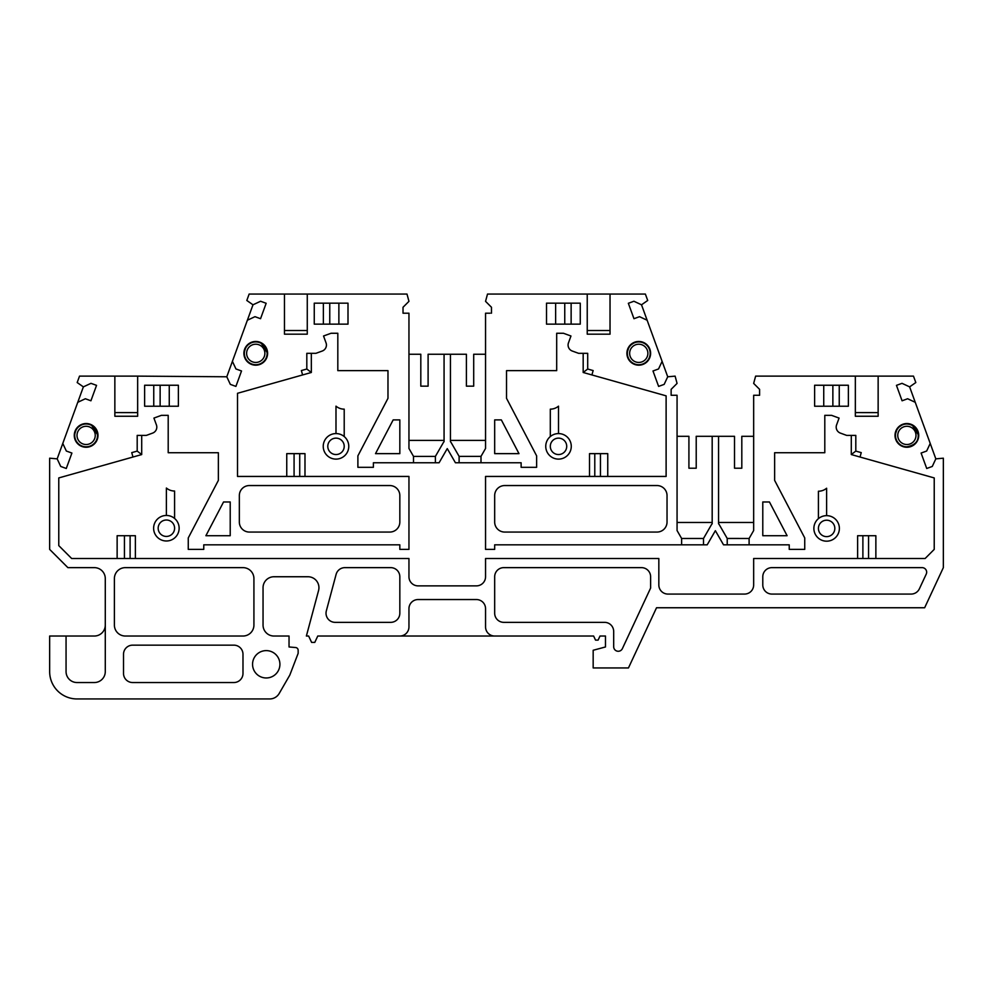 <?xml version="1.0" encoding="UTF-8"?>
<svg xmlns="http://www.w3.org/2000/svg" width="993" height="993" viewBox="0 0 993 993"><rect width="100%" height="100%" fill="white"/><g stroke="black" fill="none" stroke-linecap="round" stroke-linejoin="round"><path stroke-width="1.49" d="M627.365 353.322A11.395 11.395 0 0 0 638.76 364.729A11.395 11.395 0 0 0 650.167 353.322A11.395 11.395 0 0 0 638.76 341.927A11.395 11.395 0 0 0 627.365 353.322M906.87 423.999A11.395 11.395 0 0 0 895.475 435.406A11.395 11.395 0 0 0 906.87 446.8C918.699 444.554 918.537 437.603 918.041 433.085C916.452 427.424 912.741 424.396 906.87 423.999M903.295 424.098L897.871 427.685M897.002 428.827L895.016 435.344M255.747 341.927A11.395 11.395 0 0 0 244.352 353.322A11.395 11.395 0 0 0 255.747 364.729A11.395 11.395 0 0 0 267.142 353.322A11.395 11.395 0 0 0 255.747 341.927M86.13 423.999A11.395 11.395 0 0 0 74.723 435.406A11.395 11.395 0 0 0 86.13 446.8A11.395 11.395 0 0 0 97.525 435.406A11.395 11.395 0 0 0 86.13 423.999M650.601 352.627L649.571 348.469M648.677 346.83L646.58 344.41M644.805 343.131L642.161 341.964M639.877 341.518L637.059 341.592M635.036 342.064L629.723 345.663M628.842 346.842L626.906 353.272M279.914 664.292A13.679 13.679 0 0 1 266.236 677.971A13.679 13.679 0 0 1 252.557 664.292A13.679 13.679 0 0 1 266.236 650.614A13.679 13.679 0 0 1 279.914 664.292M490.12 305.906L491.485 307.271L491.485 313.205L491.485 307.271L485.552 301.351L487.513 294.052L587.235 294.052L587.235 334.169L610.037 334.169L610.037 294.052L610.025 330.532L587.248 330.52L587.235 294.052L645.363 294.052L647.709 300.469L641.515 304.801L667.718 376.781L675.116 376.136L677.065 383.422L671.131 389.343L671.131 395.276L677.065 395.276L677.065 530.547L681.62 538.454L681.62 544.834L707.19 544.834L715.37 530.684L723.537 544.834L789.236 544.834L789.236 549.39L804.74 549.39L804.74 537.933L774.639 480.401L774.639 452.721L824.798 452.721L824.798 415.335L831.563 415.335L839.073 418.078L836.578 424.93A6.38 6.38 0 0 0 840.401 433.109L846.681 435.406L855.805 435.406L855.805 451.095L861.254 452.634L860.025 457.028L934.227 477.931L934.227 549.39L925.116 558.513L753.662 558.513L753.662 584.964A9.123 9.123 0 0 1 744.551 594.075L667.941 594.075A9.123 9.123 0 0 1 658.831 584.964L658.831 558.513L485.552 558.513L485.552 576.747A9.123 9.123 0 0 1 476.441 585.87L418.078 585.87A9.123 9.123 0 0 1 408.955 576.747L408.955 558.513L71.67 558.513L58.773 545.616L58.773 477.931L132.975 457.028L131.746 452.634L137.195 451.095L141.701 454.571L132.975 457.028L141.701 454.571L141.701 435.406M677.065 436.312L688.919 436.312L688.919 468.224L696.217 468.224L696.217 436.312L718.56 436.312L718.56 523.783A4.555 4.555 0 0 1 719.317 524.751L727.224 538.454L727.224 544.834L727.224 538.454L749.107 538.467L753.662 530.547L753.662 395.276L759.595 395.276L759.595 389.343L753.662 383.422L755.623 376.124L855.345 376.124L855.345 416.253L878.147 416.253L878.147 376.124L878.135 412.604L855.358 412.591L855.345 376.124L913.473 376.124L915.819 382.541L909.625 386.873L935.828 458.853L932.278 466.449L926.717 468.485L921.094 453.056L926.668 451.033L930.218 443.437M137.195 451.095L137.195 435.406L146.319 435.406L152.599 433.109A6.38 6.38 0 0 0 156.422 424.93L153.927 418.078L161.437 415.335L168.202 415.335L168.202 452.721L218.361 452.721L218.361 480.401L188.26 537.933L188.26 549.39L203.764 549.39L203.764 544.834L399.831 544.834L399.831 549.39L408.955 549.39L408.955 476.441L237.513 476.441L237.513 393.29L302.604 374.944L301.363 370.563L306.812 369.024L311.343 372.474L302.604 374.944L311.318 372.487M306.812 369.024L306.812 353.322L315.935 353.322L322.228 351.038A6.38 6.38 0 0 0 326.039 342.858L323.544 335.994L331.066 333.263L337.819 333.263L337.819 370.65L387.978 370.65L387.978 398.33L357.89 455.861L357.89 467.318L373.393 467.318L373.393 462.763L439.08 462.763L447.26 448.613L455.427 462.763L521.126 462.763L521.126 467.318L536.63 467.318L536.63 455.861L506.529 398.33L506.529 370.65L556.688 370.65L556.688 333.263L563.453 333.263L570.963 335.994L568.468 342.858A6.38 6.38 0 0 0 572.291 351.038L578.571 353.322L587.695 353.322L587.695 369.024L593.144 370.563L591.915 374.944L666.117 395.847L666.117 476.441L485.552 476.441L485.552 549.39L494.675 549.39L494.675 544.834L681.62 544.834M650.614 353.322A11.854 11.854 0 0 1 638.76 365.176A11.854 11.854 0 0 1 626.906 353.322A11.854 11.854 0 0 1 638.76 341.468A11.854 11.854 0 0 1 650.614 353.322L649.521 348.344M917.83 439.936L918.724 435.406A11.854 11.854 0 0 1 906.87 447.26A11.854 11.854 0 0 1 895.016 435.406A11.854 11.854 0 0 1 906.87 423.539A11.854 11.854 0 0 1 918.724 435.406L912.008 424.719M267.601 353.322A11.854 11.854 0 0 1 255.747 365.176A11.854 11.854 0 0 1 243.893 353.322A11.854 11.854 0 0 1 255.747 341.468A11.854 11.854 0 0 1 267.601 353.322L260.874 342.635M97.984 435.406A11.854 11.854 0 0 1 86.13 447.26A11.854 11.854 0 0 1 74.276 435.406A11.854 11.854 0 0 1 86.13 423.539A11.854 11.854 0 0 1 97.984 435.406L91.257 424.706M649.236 347.761L646.319 344.186M645.562 343.615L641.59 341.815M640.423 341.592L636.178 341.753M635.272 342.002L629.537 345.874M629.152 346.396L626.906 353.322M323.234 446.341A12.772 12.772 0 0 1 344.211 436.56A12.772 12.772 0 0 1 335.994 459.114A12.772 12.772 0 0 1 323.234 446.341M174.582 518.445A12.772 12.772 0 0 1 169.145 540.688A12.772 12.772 0 0 1 153.617 528.226A12.772 12.772 0 0 1 166.377 515.454L166.377 488.035A12.772 12.772 0 0 0 174.582 491.026L174.582 518.445A12.772 12.772 0 0 0 166.377 515.454M826.623 515.652A12.772 12.772 0 0 1 839.383 528.413A12.772 12.772 0 0 1 826.623 541.185A12.772 12.772 0 0 1 818.418 518.644A12.772 12.772 0 0 1 826.623 515.652L826.623 488.233A12.772 12.772 0 0 1 818.418 491.225L818.418 518.644M558.513 433.581A12.772 12.772 0 0 1 571.273 446.341A12.772 12.772 0 0 1 558.513 459.114A12.772 12.772 0 0 1 550.308 436.56A12.772 12.772 0 0 1 558.513 433.581L558.513 406.162A12.772 12.772 0 0 1 550.308 409.153L550.308 436.56M910.755 424.197L907.49 423.564M906.87 447.26L911.413 446.353M326.027 613.227A9.123 9.123 0 0 1 326.337 610.869L336.106 574.388A9.123 9.123 0 0 1 344.919 567.636L390.721 567.636A9.123 9.123 0 0 1 399.831 576.747L399.831 613.227A9.123 9.123 0 0 1 390.721 622.35L335.137 622.35A9.123 9.123 0 0 1 326.027 613.227M259.645 342.126L256.355 341.48M90.028 424.197L86.739 423.564M327.789 446.341A8.205 8.205 0 0 1 335.994 438.136A8.205 8.205 0 0 1 344.211 446.341A8.205 8.205 0 0 1 335.994 454.546A8.205 8.205 0 0 1 327.789 446.341M158.942 531.689A8.205 8.205 0 0 1 164.602 520.208A8.205 8.205 0 0 1 169.84 535.661A8.205 8.205 0 0 1 158.942 531.689M818.418 528.413A8.205 8.205 0 0 1 826.623 520.208A8.205 8.205 0 0 1 834.828 528.413A8.205 8.205 0 0 1 826.623 536.63A8.205 8.205 0 0 1 818.418 528.413M550.308 446.341A8.205 8.205 0 0 1 558.513 438.136A8.205 8.205 0 0 1 566.718 446.341A8.205 8.205 0 0 1 558.513 454.546A8.205 8.205 0 0 1 550.308 446.341M629.649 353.322A9.123 9.123 0 0 0 638.76 362.445A9.123 9.123 0 0 0 647.883 353.322A9.123 9.123 0 0 0 638.76 344.211A9.123 9.123 0 0 0 629.649 353.322M906.87 426.282A9.123 9.123 0 0 0 897.759 435.406A9.123 9.123 0 0 0 906.87 444.516A9.123 9.123 0 0 0 915.993 435.406A9.123 9.123 0 0 0 906.87 426.282M246.624 353.322A9.123 9.123 0 0 0 255.747 362.445A9.123 9.123 0 0 0 264.87 353.322A9.123 9.123 0 0 0 255.747 344.211A9.123 9.123 0 0 0 246.624 353.322M77.007 435.406A9.123 9.123 0 0 0 86.13 444.516A9.123 9.123 0 0 0 95.241 435.406A9.123 9.123 0 0 0 86.13 426.282A9.123 9.123 0 0 0 77.007 435.406M485.552 354.24L473.698 354.24L473.698 386.153L466.412 386.153L466.412 354.24L428.107 354.24L428.107 386.153L420.809 386.153L420.809 354.24L408.955 354.24M490.12 313.205L485.552 313.205L485.552 448.476L480.997 456.37L480.997 462.763M718.56 436.312L734.522 436.312L734.522 468.224L741.808 468.224L741.808 436.312L753.662 436.312M935.828 458.853L943.35 458.195L943.35 567.636L924.644 607.753L656.534 607.753L628.457 667.941L593.169 667.941L593.169 650.266L605.482 646.964L605.482 636.029L600.008 636.029L598.096 640.125L595.539 640.125L593.615 636.029L399.831 636.029A9.123 9.123 0 0 0 408.955 626.906L408.955 608.672A9.123 9.123 0 0 1 418.078 599.549L476.441 599.549A9.123 9.123 0 0 1 485.552 608.672L485.552 626.906A9.123 9.123 0 0 0 494.675 636.029M413.51 462.763L413.51 456.37L408.955 448.476L408.955 313.205L403.021 313.205L403.021 307.271L408.955 301.351L406.993 294.052L307.271 294.052L307.271 330.532L284.482 330.52L284.47 294.052L307.271 294.052L307.271 334.169L284.47 334.169L284.47 294.052L249.144 294.052L246.81 300.469L252.992 304.801L226.789 376.781L137.655 376.124L137.642 412.604L114.853 412.591L114.853 376.124L137.655 376.124L137.655 416.253L114.853 416.253L114.853 376.124L79.527 376.124L77.181 382.541L83.375 386.873L77.764 402.302L57.172 458.853L49.65 458.195L49.65 549.39L67.884 567.636L94.335 567.636A10.948 10.948 0 0 1 105.283 578.571L105.283 671.591A10.948 10.948 0 0 1 94.335 682.539L77.007 682.539A10.948 10.948 0 0 1 66.059 671.591L66.059 636.029L49.65 636.029L49.65 671.591A27.357 27.357 0 0 0 77.007 698.948L269.724 698.948A10.948 10.948 0 0 0 279.194 693.474L289.795 675.128L298.148 653.357L298.148 650.278A2.731 2.731 0 0 0 295.653 647.548L289.037 646.964L289.037 636.029L273.981 636.029A10.948 10.948 0 0 1 263.046 625.081L263.046 587.695A10.948 10.948 0 0 1 273.981 576.747L307.991 576.747A10.948 10.948 0 0 1 318.567 590.525L306.378 636.029L308.637 636.029L311.616 642.409L314.781 642.409L317.76 636.029L399.831 636.029M66.059 636.029L94.335 636.029A10.948 10.948 0 0 0 105.283 625.081M132.64 682.539L233.864 682.539A9.123 9.123 0 0 0 242.987 673.415L242.987 654.263A9.123 9.123 0 0 0 233.864 645.152L132.64 645.152A9.123 9.123 0 0 0 123.517 654.263L123.517 673.415A9.123 9.123 0 0 0 132.64 682.539M125.341 636.029A10.948 10.948 0 0 1 114.394 625.081L114.394 578.571A10.948 10.948 0 0 1 125.341 567.636L242.987 567.636A10.948 10.948 0 0 1 253.923 578.571L253.923 625.081A10.948 10.948 0 0 1 242.987 636.029L125.341 636.029M408.955 440.396L444.07 440.396M413.522 456.408L435.393 456.408L435.406 462.763L435.406 456.37L443.312 442.679A4.555 4.555 0 0 1 444.07 441.699L444.07 354.24M450.45 440.396L485.552 440.396M450.45 354.24L450.45 441.699A4.555 4.555 0 0 1 451.207 442.679L459.114 456.37L459.114 462.763L459.114 456.395L480.997 456.37M667.718 376.781L664.168 384.378L658.607 386.401L652.984 370.985L658.558 368.949L662.108 361.353M647.126 320.23L639.529 316.68L633.968 318.703L628.346 303.287L633.919 301.251L641.515 304.801M667.035 522.033A10.029 10.029 0 0 1 657.006 532.062L504.705 532.062A10.029 10.029 0 0 1 494.675 522.033L494.675 495.594A10.029 10.029 0 0 1 504.705 485.552L657.006 485.552A10.029 10.029 0 0 1 667.035 495.594L667.035 522.033M494.675 453.64L494.675 419.902L501.341 419.902L518.991 453.64L494.675 453.64M580.26 303.163L580.26 324.14L546.51 324.14L546.51 303.163L580.26 303.163M506.529 370.65L556.688 370.65L556.688 333.263L556.688 370.65M681.62 538.467L703.503 538.479M677.065 522.479L712.18 522.479M703.516 544.834L703.516 538.454L711.422 524.751A4.555 4.555 0 0 1 712.18 523.783L712.18 436.312M718.56 522.479L753.662 522.479M758.23 395.276L759.595 395.276L759.595 389.343L758.23 387.978M749.107 538.454L749.107 544.834M168.202 415.335L168.202 452.721L218.361 452.721M337.819 333.263L337.819 370.65L387.978 370.65M404.399 313.205L403.021 313.205L403.021 307.271L404.399 305.906M252.992 304.801L260.588 301.251L266.161 303.287L260.551 318.703L254.978 316.68L247.381 320.23M232.412 361.353L235.949 368.949L241.522 370.985L235.912 386.401L230.339 384.378L226.789 376.781M83.375 386.873L90.971 383.335L96.544 385.358L90.922 400.787L85.361 398.752L77.764 402.302M62.782 443.437L66.332 451.033L71.906 453.056L66.283 468.485L60.722 466.449L57.172 458.853M915.236 402.302L907.639 398.752L902.078 400.787L896.456 385.358L902.029 383.335L909.625 386.873M762.785 535.711L762.785 501.974L769.451 501.974L787.101 535.711L762.785 535.711M848.37 385.247L848.37 406.224L814.62 406.224L814.62 385.247L848.37 385.247M622.375 648.628L650.614 588.067L650.614 576.747A9.123 9.123 0 0 0 641.503 567.636L503.799 567.636A9.123 9.123 0 0 0 494.675 576.747L494.675 613.227A9.123 9.123 0 0 0 503.799 622.35L604.563 622.35A9.123 9.123 0 0 1 613.686 631.461L613.686 646.704A4.555 4.555 0 0 0 622.375 648.628A4.555 4.555 0 0 1 613.686 646.704M919.381 588.812A9.123 9.123 0 0 1 911.127 594.075L771.909 594.075A9.123 9.123 0 0 1 762.785 584.964L762.785 576.747A9.123 9.123 0 0 1 771.909 567.636L922.1 567.636A4.555 4.555 0 0 1 926.233 574.115L919.381 588.812M144.63 406.224L144.63 385.247L178.38 385.247L178.38 406.224L144.63 406.224M314.26 324.14L314.26 303.163L347.997 303.163L347.997 324.14L314.26 324.14M399.831 522.033A10.029 10.029 0 0 1 389.802 532.062L249.367 532.062A10.029 10.029 0 0 1 239.338 522.033L239.338 495.594A10.029 10.029 0 0 1 249.367 485.552L389.802 485.552A10.029 10.029 0 0 1 399.831 495.594L399.831 522.033M399.831 453.64L375.515 453.64L393.166 419.902L399.831 419.902L399.831 453.64M205.899 535.711L223.549 501.974L230.215 501.974L230.215 535.711L205.899 535.711M774.639 452.721L824.798 452.721L824.798 415.335L824.798 452.721M583.189 353.322L583.176 372.474L591.915 374.944L583.176 372.474L587.695 369.024M571.136 324.14L571.136 303.163M857.629 558.513L857.629 535.711L875.863 535.711L875.863 558.513M600.442 476.441L600.442 453.64L607.753 453.64L607.753 476.441M286.754 476.441L286.754 453.64L304.988 453.64L304.988 476.441M117.137 558.513L117.137 535.711L135.371 535.711L135.371 558.513M851.299 435.406L851.286 454.546L860.025 457.028L851.286 454.546L855.805 451.095M903.568 424.011L897.709 427.884M897.312 428.393L895.016 435.406M839.246 406.224L839.246 385.247M153.754 406.224L153.754 385.247M323.37 324.14L323.37 303.163M252.259 342.002L246.525 345.874M246.127 346.396L243.893 353.322M82.63 424.073L76.908 427.958M76.511 428.467L74.276 435.406M600.442 453.64L589.519 453.64L589.519 476.441M583.164 353.322L583.176 365.412M564.756 303.163L564.756 324.14M555.633 324.14L555.633 303.163M124.448 558.513L124.448 535.711M294.077 476.441L294.077 453.64M868.552 535.711L868.552 558.513M335.994 433.581L335.994 406.162A12.772 12.772 0 0 0 344.211 409.153L344.211 436.56M832.866 385.247L832.866 406.224M823.743 406.224L823.743 385.247M160.134 406.224L160.134 385.247M169.257 385.247L169.257 406.224M329.763 324.14L329.763 303.163M338.874 303.163L338.874 324.14M594.782 453.64L594.782 476.441M130.108 535.711L130.108 558.513M299.725 453.64L299.725 476.441M862.892 535.711L862.892 558.513M311.318 353.322L311.343 372.474"/></g></svg>
